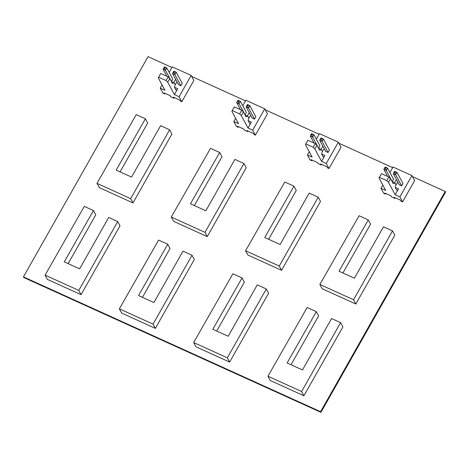 <?xml version="1.0" encoding="UTF-8"?>
<svg xmlns="http://www.w3.org/2000/svg" width="469" height="469" viewBox="0 0 469 469"><rect width="100%" height="100%" fill="white"/><g stroke="black" fill="none" stroke-linecap="round" stroke-linejoin="round"><path stroke-width="0.7" d="M136.215 114.624L96.995 183.361L130.687 198.645L169.643 129.79L160.621 125.692L131.543 177.083L116.165 170.106L145.39 118.786L136.215 114.624M130.687 198.645L132.985 202.913L99.293 187.629L96.995 183.361M132.985 202.913L171.941 134.052L169.643 129.79M120.064 171.871L147.688 123.048L145.39 118.786M84.297 206.383L45.083 275.127L78.769 290.411L117.731 221.55L108.702 217.458L79.63 268.843L64.253 261.866L93.472 210.546L84.297 206.383M78.769 290.411L81.067 294.673L47.375 279.389L45.083 275.127M81.067 294.673L120.023 225.818L117.731 221.55M68.146 263.637L95.77 214.814L93.472 210.546M210.505 148.327L171.285 217.065L204.971 232.348L243.933 163.493L234.905 159.396L205.832 210.78L190.455 203.804L219.68 152.489L210.505 148.327M204.971 232.348L207.269 236.611L173.583 221.327L171.285 217.065M207.269 236.611L246.225 167.755L243.933 163.493M194.348 205.574L221.972 156.752L219.68 152.489M158.586 240.087L119.366 308.825L153.058 324.114L192.014 255.253L182.992 251.161L153.914 302.546L138.537 295.57L167.761 244.249L158.586 240.087M153.058 324.114L155.356 328.376L121.664 313.093L119.366 308.825M155.356 328.376L194.313 259.515L192.014 255.253M142.435 297.334L170.059 248.511L167.761 244.249M284.789 182.025L245.568 250.768L279.26 266.052L318.216 197.191L309.194 193.099L280.122 244.484L264.745 237.507L293.963 186.187L284.789 182.025M279.26 266.052L281.558 270.314L247.867 255.03L245.568 250.768M281.558 270.314L320.515 201.459L318.216 197.191M268.637 239.278L296.261 190.455L293.963 186.187M232.876 273.79L193.656 342.528L227.342 357.812L266.304 288.957L257.276 284.859L228.204 336.25L212.826 329.273L242.045 277.953L232.876 273.79M227.342 357.812L229.64 362.08L195.954 346.796L193.656 342.528M229.64 362.08L268.596 293.219L266.304 288.957M216.719 331.038L244.343 282.215L242.045 277.953M359.078 215.728L319.858 284.472L353.55 299.755L392.506 230.895L383.478 226.803L354.406 278.187L339.028 271.211L368.253 219.891L359.078 215.728M353.55 299.755L355.842 304.018L322.156 288.734L319.858 284.472M355.842 304.018L394.804 235.162L392.506 230.895M342.927 272.981L370.545 224.159L368.253 219.891M307.16 307.494L267.94 376.232L301.631 391.515L340.588 322.66L331.565 318.562L302.493 369.947L287.116 362.971L316.335 311.656L307.16 307.494M301.631 391.515L303.93 395.777L270.238 380.494L267.94 376.232M303.93 395.777L342.886 326.922L340.588 322.66M291.009 364.741L318.633 315.918L316.335 311.656M412.468 176.614L445.198 191.463L320.597 411.694L23.45 276.88L148.052 56.655L171.935 67.489M191.704 76.459L245.522 100.876M265.29 109.846L319.113 134.263M338.882 143.227L392.7 167.644M320.597 411.694L320.948 412.345L445.55 192.12L445.198 191.463M320.948 412.345L23.802 277.537L23.45 276.88M164.889 93.302L164.543 93.917L163.992 92.897L170.235 95.729L170.78 96.749L173.976 98.197L173.43 97.177L179.668 100.008L180.219 101.028L181.814 101.75L179.105 96.725L191.153 75.433L193.861 80.463L181.814 101.75M174.392 94.586L167.714 82.192L166.055 80.539L168.137 76.869L169.79 78.522L172.404 83.376L174.292 82.89L175.148 84.484L174.503 87.269L177.71 88.711L174.392 94.586L179.105 96.725M166.055 80.539L158.651 77.18L158.282 77.913L164.953 90.306L160.24 88.166L162.942 93.19L164.543 93.917M160.24 88.166L162.063 84.936M169.168 72.378L172.281 66.874L191.153 75.433M168.137 76.869L160.726 73.504L158.651 77.18M169.79 78.522L167.714 82.192M177.71 88.711A2.603 0.891 -65.6 0 1 176.121 90.13A2.603 0.891 -65.6 0 1 175.951 89.96L174.503 87.269M177.048 81.923L175.019 85.047M173.782 82.661L175.658 79.343M172.791 79.097L171.461 81.448L165.463 70.309L166.788 67.964L172.791 79.097L171.461 81.448L165.463 70.309L163.083 69.23L166.894 76.306L163.083 69.23L164.414 66.885L166.788 67.964L172.791 79.097M182.224 83.376L180.893 85.727L174.896 74.589L176.227 72.244L182.224 83.376L180.893 85.727L174.896 74.589L172.522 73.51L178.519 84.649L180.893 85.727L178.519 84.649L172.522 73.51L173.847 71.165L176.227 72.244L182.224 83.376M174.292 82.89L171.449 81.6M174.321 97.581L173.976 98.197M238.475 126.689L238.129 127.304L237.584 126.284L243.821 129.116L244.372 130.13L247.568 131.584L247.016 130.564L253.26 133.395L253.805 134.415L255.406 135.136L252.697 130.112L264.739 108.82L267.447 113.85L255.406 135.136M247.978 127.973L241.301 115.573L239.647 113.92L241.723 110.25L243.382 111.903L245.996 116.763L247.884 116.277L248.74 117.866L248.095 120.656L251.302 122.098L247.978 127.973L252.697 130.112M239.647 113.92L232.237 110.561L231.868 111.294L238.545 123.687L233.826 121.547L236.534 126.577L238.129 127.304M233.826 121.547L235.655 118.323M242.76 105.765L245.873 100.26L264.739 108.82M241.723 110.25L234.318 106.891L232.237 110.561M243.382 111.903L241.301 115.573M251.302 122.098A2.603 0.891 -65.6 0 1 249.713 123.517A2.603 0.891 -65.6 0 1 249.543 123.347L248.095 120.656M250.639 115.31L248.611 118.428M247.374 116.048L249.25 112.73M246.377 112.484L245.047 114.835L239.049 103.696L240.38 101.345L246.377 112.484L245.047 114.835L239.049 103.696L236.675 102.617L240.48 109.687L236.675 102.617L238 100.266L240.38 101.345L246.377 112.484M255.81 116.763L254.485 119.114L248.482 107.976L249.813 105.625L255.81 116.763L254.485 119.114L248.482 107.976L246.108 106.897L252.105 118.036L254.485 119.114L252.105 118.036L246.108 106.897L247.439 104.546L249.813 105.625L255.81 116.763M247.884 116.277L245.041 114.987M247.913 130.968L247.568 131.584M312.067 160.076L311.721 160.685L311.17 159.671L317.413 162.497L317.959 163.517L321.154 164.965L320.608 163.951L326.846 166.782L327.397 167.796L328.992 168.523L326.283 163.493L338.331 142.207L341.033 147.237L328.992 168.523M321.564 161.354L314.892 148.96L313.233 147.307L315.315 143.637L316.968 145.29L319.582 150.144L321.47 149.664L322.326 151.253L321.681 154.043L324.888 155.485L321.564 161.354L326.283 163.493M313.233 147.307L305.829 143.948L305.46 144.681L312.131 157.074L307.418 154.934L310.12 159.964L311.721 160.685M307.418 154.934L309.241 151.71M316.346 139.146L319.459 133.647L338.331 142.207M315.315 143.637L307.904 140.278L305.829 143.948M316.968 145.29L314.892 148.96M324.888 155.485A2.603 0.891 -65.6 0 1 323.299 156.898A2.603 0.891 -65.6 0 1 323.129 156.728L321.681 154.043M324.226 148.691L322.197 151.815M320.96 149.429L322.836 146.117M319.964 145.871L318.639 148.216L312.641 137.083L313.966 134.732L319.964 145.871L318.639 148.216L312.641 137.083L310.261 136.004L314.072 143.074L310.261 136.004L311.592 133.653L313.966 134.732L319.964 145.871M329.402 150.15L328.071 152.495L322.074 141.362L323.405 139.012L329.402 150.15L328.071 152.495L322.074 141.362L319.694 140.284L325.697 151.417L328.071 152.495L325.697 151.417L319.694 140.284L321.025 137.933L323.405 139.012L329.402 150.15M321.47 149.664L318.627 148.374M321.5 164.355L321.154 164.965M385.653 193.463L385.307 194.072L384.762 193.052L390.999 195.884L391.551 196.904L394.746 198.352L394.195 197.332L400.432 200.163L400.983 201.183L402.578 201.91L399.875 196.88L411.917 175.594L414.625 180.618L402.578 201.91M395.156 194.741L388.479 182.347L386.825 180.694L388.901 177.024L390.56 178.677L393.174 183.531L395.062 183.045L395.918 184.639L395.267 187.424L398.48 188.866L395.156 194.741L399.875 196.88M386.825 180.694L379.415 177.335L379.046 178.068L385.723 190.461L381.004 188.321L383.712 193.345L385.307 194.072M381.004 188.321L382.827 185.091M389.938 172.533L393.045 167.034L411.917 175.594M388.901 177.024L381.496 173.665L379.415 177.335M390.56 178.677L388.479 182.347M398.48 188.866A2.603 0.891 -65.6 0 1 396.885 190.285A2.603 0.891 -65.6 0 1 396.715 190.115L395.267 187.424M397.818 182.078L395.783 185.202M394.552 182.816L396.428 179.498M393.555 179.252L392.225 181.603L386.227 170.464L387.558 168.119L393.555 179.252L392.225 181.603L386.227 170.464L383.853 169.385L387.658 176.461L383.853 169.385L385.178 167.04L387.558 168.119L393.555 179.252M402.988 183.531L401.657 185.882L395.66 174.749L396.991 172.399L402.988 183.531L401.657 185.882L395.66 174.749L393.286 173.671L399.283 184.804L401.657 185.882L399.283 184.804L393.286 173.671L394.617 171.32L396.991 172.399L402.988 183.531M395.062 183.045L392.219 181.755M395.091 197.742L394.746 198.352M166.788 67.964L165.205 67.565L164.707 68.445L165.463 70.309L166.788 67.964L165.205 67.565L164.707 68.445L165.463 70.309L163.083 69.23L164.414 66.885L166.788 67.964M176.227 72.244L174.638 71.845L174.14 72.724L174.896 74.589L176.227 72.244L174.638 71.845L174.14 72.724L174.896 74.589L172.522 73.51L173.847 71.165L176.227 72.244M164.707 68.445L163.816 68.04L163.083 69.23L164.314 67.161L165.205 67.565L164.314 67.161L163.816 68.04L164.707 68.445M174.14 72.724L173.249 72.32L172.522 73.51L173.747 71.44L174.638 71.845L173.747 71.44L173.249 72.32L174.14 72.724M240.38 101.345L238.791 100.946L238.293 101.832L239.049 103.696L240.38 101.345L238.791 100.946L238.293 101.832L239.049 103.696L236.675 102.617L238 100.266L240.38 101.345M249.813 105.625L248.23 105.226L247.732 106.111L248.482 107.976L249.813 105.625L248.23 105.226L247.732 106.111L248.482 107.976L246.108 106.897L247.439 104.546L249.813 105.625M238.293 101.832L237.402 101.427L236.675 102.617L237.9 100.542L238.791 100.946L237.9 100.542L237.402 101.427L238.293 101.832M247.732 106.111L246.835 105.707L246.108 106.897L247.333 104.822L248.23 105.226L247.333 104.822L246.835 105.707L247.732 106.111M313.966 134.732L312.383 134.333L311.885 135.213L312.641 137.083L313.966 134.732L312.383 134.333L311.885 135.213L312.641 137.083L310.261 136.004L311.592 133.653L313.966 134.732M323.405 139.012L321.816 138.613L321.318 139.492L322.074 141.362L323.405 139.012L321.816 138.613L321.318 139.492L322.074 141.362L319.694 140.284L321.025 137.933L323.405 139.012M311.885 135.213L310.994 134.808L310.261 136.004L311.492 133.929L312.383 134.333L311.492 133.929L310.994 134.808L311.885 135.213M321.318 139.492L320.427 139.088L319.694 140.284L320.925 138.208L321.816 138.613L320.925 138.208L320.427 139.088L321.318 139.492M387.558 168.119L385.969 167.72L385.471 168.6L386.227 170.464L387.558 168.119L385.969 167.72L385.471 168.6L386.227 170.464L383.853 169.385L385.178 167.04L387.558 168.119M396.991 172.399L395.402 172L394.904 172.879L395.66 174.749L396.991 172.399L395.402 172L394.904 172.879L395.66 174.749L393.286 173.671L394.617 171.32L396.991 172.399M385.471 168.6L384.58 168.195L383.853 169.385L385.078 167.316L385.969 167.72L385.078 167.316L384.58 168.195L385.471 168.6M394.904 172.879L394.013 172.475L393.286 173.671L394.511 171.595L395.402 172L394.511 171.595L394.013 172.475L394.904 172.879"/></g></svg>
